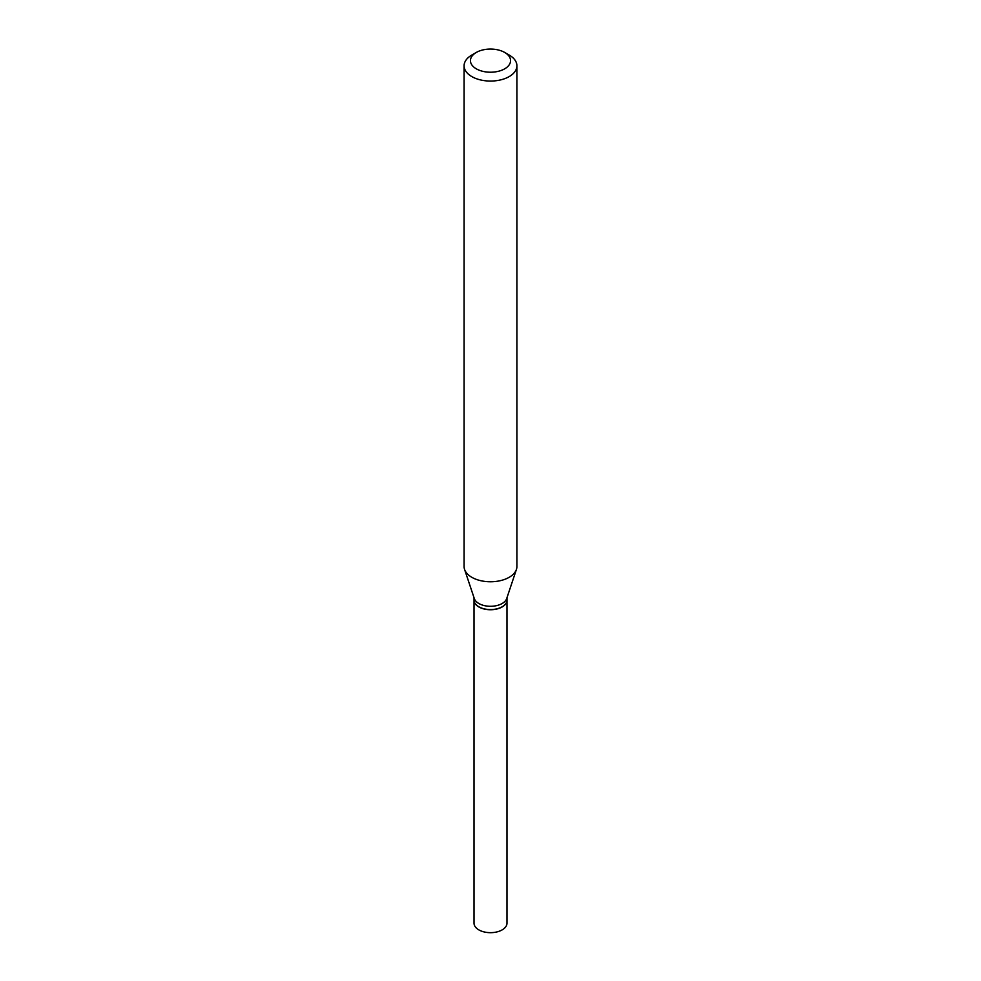 <?xml version="1.0" encoding="UTF-8"?>
<svg xmlns="http://www.w3.org/2000/svg" width="981" height="981" viewBox="0 0 981 981"><rect width="100%" height="100%" fill="white"/><g stroke="black" fill="none" stroke-linecap="round" stroke-linejoin="round"><path stroke-width="1.47" d="M474.019 600.151A16.481 9.516 0 0 0 474.019 600.237L474.019 923.158A16.481 9.516 0 0 0 478.851 929.89A16.481 9.516 0 0 0 496.803 931.95A16.481 9.516 0 0 0 506.981 923.158L506.981 600.237A16.481 9.516 0 0 0 506.981 600.151M474.019 600.237A16.481 9.516 0 0 0 478.851 606.957A16.481 9.516 0 0 0 496.803 609.017A16.481 9.516 0 0 0 506.981 600.237M502.076 606.834A16.272 9.393 0 0 1 502.002 606.871A16.272 9.393 0 0 1 478.998 606.871L478.851 606.785A16.481 9.516 0 0 0 502.149 606.785A16.481 9.516 0 0 0 506.981 600.053L506.981 597.687M476.312 52.447L471.824 55.034A26.413 15.242 0 0 0 464.087 65.813L464.087 566.528A26.413 15.242 0 0 0 464.565 569.409L474.314 598.582A16.481 9.516 0 0 0 478.851 603.511A16.481 9.516 0 0 0 495.331 605.878A16.481 9.516 0 0 0 506.687 598.582L516.435 569.409A26.413 15.242 0 0 0 516.913 566.528L516.913 65.813A26.413 15.242 0 0 0 509.176 55.034L504.688 52.447A20.074 11.588 0 0 0 476.312 52.447A20.074 11.588 0 0 0 476.312 68.829A20.074 11.588 0 0 0 504.688 68.829A20.074 11.588 0 0 0 504.688 52.447L509.176 55.034M464.087 65.813A26.413 15.242 0 0 0 471.824 76.592A26.413 15.242 0 0 0 500.604 79.902A26.413 15.242 0 0 0 516.913 65.813M464.565 569.409A26.413 15.242 0 0 0 471.824 577.306A26.413 15.242 0 0 0 498.238 581.095A26.413 15.242 0 0 0 516.435 569.409M474.019 597.687L474.019 600.053A16.481 9.516 0 0 0 478.851 606.785L478.998 606.871"/></g></svg>
